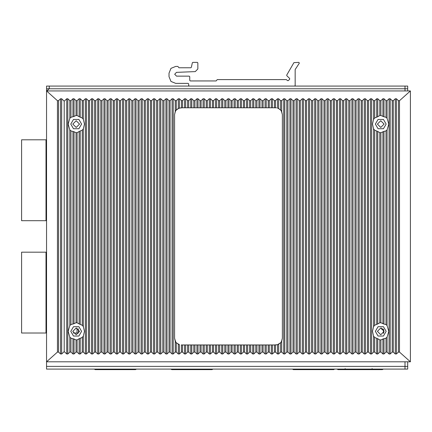<?xml version="1.0" encoding="UTF-8"?>
<svg xmlns="http://www.w3.org/2000/svg" width="432" height="432" viewBox="0 0 432 432"><rect width="100%" height="100%" fill="white"/><g stroke="black" fill="none" stroke-linecap="round" stroke-linejoin="round"><path stroke-width="0.65" d="M407.705 90.936L407.705 86.087L405.011 86.087L405.011 88.781L407.705 88.781L46.532 88.781L46.532 366.401L405.011 366.401L405.011 369.095L407.705 369.095L407.705 366.401L405.011 366.401L405.011 361.816M46.532 88.781L46.532 86.087L49.226 86.087L49.226 88.781L46.586 90.936M377.249 369.635L378.081 369.635M370.24 369.635L369.835 369.635M366.871 369.635L382.126 369.635M366.671 369.095L366.671 369.635L372.06 369.635L343.354 369.635M348.278 369.095L348.338 369.635L349.04 369.635L349.013 369.095M338.272 369.635L353.527 369.635M350.563 369.635L350.158 369.635M343.154 369.635L342.317 369.635M375.23 369.095L375.289 369.635L381.343 369.635L381.343 369.095L382.396 369.635L383.33 369.095M339.012 369.095L339.055 369.635L345.109 369.635L345.168 369.095M349.04 369.635L353.732 369.635L353.732 369.095M133.888 369.095L133.888 369.635L134.158 369.095M96.827 369.095L96.827 369.635L95.207 369.635L94.273 369.095M210.433 369.095L210.433 369.635L210.703 369.095M173.372 369.095L173.372 369.635L171.758 369.635L170.824 369.095M332.073 369.095L332.073 369.635L332.343 369.095M295.013 369.095L295.013 369.635L293.398 369.635L292.464 369.095M405.011 369.095L46.532 369.095L46.532 366.401M276.151 107.811L271.307 107.784L271.307 98.761L272.414 98.761L274.406 100.651L275.513 100.651L277.506 98.761L278.613 98.761L280.606 100.651L281.713 100.651L283.705 98.761L284.812 98.761L286.805 100.651L287.912 100.651L289.904 98.761L291.011 98.761L293.004 100.651L294.111 100.651L296.104 98.761L297.211 98.761L299.203 100.651L300.31 100.651L302.303 98.761L303.41 98.761L305.402 100.651L306.509 100.651L308.502 98.761L309.609 98.761L311.602 100.651L312.709 100.651L314.701 98.761L315.808 98.761L317.801 100.651L318.908 100.651L320.9 98.761L322.007 98.761L324 100.651L325.107 100.651L327.1 98.761L328.207 98.761L330.199 100.651L331.306 100.651L333.299 98.761L334.406 98.761L336.398 100.651L337.505 100.651L339.498 98.761L340.605 98.761L342.598 100.651L343.705 100.651L345.697 98.761L346.804 98.761L348.797 100.651L349.904 100.651L351.896 98.761L353.003 98.761L354.996 100.651L356.103 100.651L358.096 98.761L359.203 98.761L361.195 100.651L362.302 100.651L364.295 98.761L365.402 98.761L367.394 100.651L368.501 100.651L370.494 98.761L371.601 98.761L373.594 100.651L374.701 100.651L376.693 98.761L377.8 98.761L379.793 100.651L380.9 100.651L382.892 98.761L383.999 98.761L385.992 100.651L387.099 100.651L389.092 98.761L390.199 98.761L392.191 100.651L393.298 100.651L395.291 98.761L396.398 98.761L398.407 100.667L399.492 100.688L410.4 90.936L46.532 90.936L57.44 100.688L58.525 100.667L60.534 98.761L61.641 98.761L64.184 101.18L66.733 98.761L67.84 98.761L69.833 100.651L70.94 100.651L72.932 98.761L74.039 98.761L76.032 100.651L77.139 100.651L79.132 98.761L80.239 98.761L82.231 100.651L83.338 100.651L85.331 98.761L86.438 98.761L88.43 100.651L89.537 100.651L91.53 98.761L92.637 98.761L94.63 100.651L95.737 100.651L97.729 98.761L98.836 98.761L100.829 100.651L101.936 100.651L103.928 98.761L105.035 98.761L107.028 100.651L108.135 100.651L110.128 98.761L111.235 98.761L113.227 100.651L114.334 100.651L116.327 98.761L117.434 98.761L119.426 100.651L120.533 100.651L122.526 98.761L123.633 98.761L125.626 100.651L126.733 100.651L128.725 98.761L129.832 98.761L131.825 100.651L132.932 100.651L134.924 98.761L136.031 98.761L138.024 100.651L139.131 100.651L141.124 98.761L142.231 98.761L144.223 100.651L145.33 100.651L147.323 98.761L148.43 98.761L150.422 100.651L151.529 100.651L153.522 98.761L154.629 98.761L156.622 100.651L157.729 100.651L159.721 98.761L160.828 98.761L162.821 100.651L163.928 100.651L165.92 98.761L167.027 98.761L169.02 100.651L170.127 100.651L172.12 98.761L173.227 98.761L175.219 100.651L176.326 100.651L178.319 98.761L179.426 98.761L181.418 100.651L182.525 100.651L184.518 98.761L185.625 98.761L187.618 100.651L188.725 100.651L190.717 98.761L191.824 98.761L193.817 100.651L194.924 100.651L196.916 98.761L198.023 98.761L200.016 100.651L201.123 100.651L203.116 98.761L204.223 98.761L206.215 100.651L207.322 100.651L209.315 98.761L210.422 98.761L212.414 100.651L213.521 100.651L215.514 98.761L216.621 98.761L218.614 100.651L219.721 100.651L221.713 98.761L222.82 98.761L224.813 100.651L225.92 100.651L227.912 98.761L229.019 98.761L231.012 100.651L232.119 100.651L234.112 98.761L235.219 98.761L237.211 100.651L238.318 100.651L240.311 98.761L241.418 98.761L243.41 100.651L244.517 100.651L246.51 98.761L247.617 98.761L249.61 100.651L250.717 100.651L252.709 98.761L253.816 98.761L255.809 100.651L256.916 100.651L258.908 98.761L260.015 98.761L262.008 100.651L263.115 100.651L265.108 98.761L266.215 98.761L268.207 100.651L269.314 100.651L271.307 98.761M182.525 100.651L182.525 107.784L179.426 108.049L179.426 98.761M188.725 100.651L188.725 107.784L184.518 107.784L184.518 98.761M194.924 100.651L194.924 107.784L190.717 107.784L190.717 98.761M201.123 100.651L201.123 107.784L196.916 107.784L196.916 98.761M207.322 100.651L207.322 107.784L203.116 107.784L203.116 98.761M213.521 100.651L213.521 107.784L209.315 107.784L209.315 98.761M219.721 100.651L219.721 107.784L215.514 107.784L215.514 98.761M225.92 100.651L225.92 107.784L221.713 107.784L221.713 98.761M232.119 100.651L232.119 107.784L227.912 107.784L227.912 98.761M238.318 100.651L238.318 107.784L234.112 107.784L234.112 98.761M244.517 100.651L244.517 107.784L240.311 107.784L240.311 98.761M250.717 100.651L250.717 107.784L246.51 107.784L246.51 98.761M256.916 100.651L256.916 107.784L252.709 107.784L252.709 98.761M263.115 100.651L263.115 107.784L258.908 107.784L258.908 98.761M269.314 100.651L269.314 107.784L265.108 107.784L265.108 98.761M275.632 344.974L277.506 344.704L274.406 344.974L274.406 352.102L272.414 353.992L271.307 353.992L271.307 344.974L274.406 344.974M271.307 344.974L268.207 344.974L268.207 352.102L266.215 353.992L265.108 353.992L265.108 344.974L268.207 344.974M265.108 344.974L262.008 344.974L262.008 352.102L260.015 353.992L258.908 353.992L258.908 344.974L262.008 344.974M258.908 344.974L255.809 344.974L255.809 352.102L253.816 353.992L252.709 353.992L252.709 344.974L255.809 344.974M252.709 344.974L249.61 344.974L249.61 352.102L247.617 353.992L246.51 353.992L246.51 344.974L249.61 344.974M246.51 344.974L243.41 344.974L243.41 352.102L241.418 353.992L240.311 353.992L240.311 344.974L243.41 344.974M240.311 344.974L237.211 344.974L237.211 352.102L235.219 353.992L234.112 353.992L234.112 344.974L237.211 344.974M234.112 344.974L231.012 344.974L231.012 352.102L229.019 353.992L227.912 353.992L227.912 344.974L231.012 344.974M227.912 344.974L224.813 344.974L224.813 352.102L222.82 353.992L221.713 353.992L221.713 344.974L224.813 344.974M221.713 344.974L218.614 344.974L218.614 352.102L216.621 353.992L215.514 353.992L215.514 344.974L218.614 344.974M215.514 344.974L212.414 344.974L212.414 352.102L210.422 353.992L209.315 353.992L209.315 344.974L212.414 344.974M209.315 344.974L206.215 344.974L206.215 352.102L204.223 353.992L203.116 353.992L203.116 344.974L206.215 344.974M203.116 344.974L200.016 344.974L200.016 352.102L198.023 353.992L196.916 353.992L196.916 344.974L200.016 344.974M196.916 344.974L193.817 344.974L193.817 352.102L191.824 353.992L190.717 353.992L190.717 344.974L193.817 344.974M190.717 344.974L187.618 344.974L187.618 352.102L185.625 353.992L184.518 353.992L184.518 344.974L187.618 344.974M184.518 344.974L181.3 344.974M233.966 79.618L217.793 79.618M81.572 124.092L78.878 119.421L73.483 119.421L70.789 124.092L73.483 128.758L78.878 128.758L81.572 124.092M81.572 331.36L78.878 336.026L73.483 336.026L70.789 331.36L73.483 326.689L78.878 326.689L81.572 331.36M386.143 124.092L383.449 119.421L378.054 119.421L375.359 124.092L378.054 128.758L383.449 128.758L386.143 124.092M386.143 331.36L383.449 336.026L378.054 336.026L375.359 331.36L378.054 326.689L383.449 326.689L386.143 331.36M72.814 124.092L76.178 127.456L79.547 124.092L76.178 120.722L72.814 124.092L76.178 127.456L79.547 124.092M79.547 331.36L76.178 327.991L72.814 331.36L76.178 334.73L79.547 331.36M384.118 124.092L380.754 127.456L377.384 124.092L380.754 120.722L384.118 124.092L380.754 127.456L377.384 124.092M377.384 331.36L380.754 334.73L384.118 331.36L380.754 327.991L377.384 331.36L380.754 334.73L384.118 331.36M294.608 86.087L295.148 85.547L295.148 69.541L299.344 63.207L298.901 62.365L293.917 62.635L286.724 75.076L286.816 75.73L289.64 78.484L289.651 79.25L288.311 80.622L287.539 80.617L286.346 79.618L217.253 79.618L216.173 80.962L190.301 80.962L189.761 80.428L189.761 76.653L189.221 76.113L176.548 76.113L174.668 74.266L176.477 72.349L195.253 71.631L197.845 68.936L197.845 62.905L197.311 62.365L192.872 62.365L192.348 62.764L191.376 67.219L190.841 67.759L178.978 67.759L177.903 66.409L175.743 66.409L170.98 68.386L169.009 73.148L169.009 76.653L170.98 81.416L175.743 83.392L188.141 83.392L188.681 83.927L188.681 85.547L189.221 86.087M46.532 366.131L46.532 361.816L57.44 352.064L57.44 100.688M405.011 86.087L49.226 86.087M45.992 333.029L45.992 252.169L21.6 252.169L21.6 333.029L46.532 333.029M45.992 220.687L45.992 139.828L21.6 139.828L21.6 220.687L46.532 220.687M382.801 329.476L382.801 328.687M382.396 369.095L381.883 369.095M339.055 369.095L338.002 369.095M372.13 368.555L372.06 369.635L375.295 369.635L375.289 369.095L375.289 369.635L372.06 369.635L372.125 369.095M381.343 369.635L381.883 369.635M337.068 369.095L338.002 369.635L339.055 369.635M377.044 369.635L375.997 369.635L375.97 369.095M348.338 369.635L348.338 369.095L348.338 369.635L345.109 369.635L345.173 368.555M371.358 369.635L371.385 369.095M381.694 328.126L381.856 329.476L383.476 329.476L383.476 333.342L383.476 329.373M344.428 369.095L344.407 369.635M382.936 329.476L382.936 328.795M383.746 332.91L383.746 329.81L383.746 332.91M96.827 369.635L133.888 369.635M136.436 369.095L135.502 369.635L134.158 369.635M173.372 369.635L210.433 369.635M212.987 369.095L212.053 369.635L210.703 369.635M295.348 369.635L296.023 369.635M295.013 369.635L332.073 369.635M334.627 369.095L333.693 369.635L332.343 369.635M46.532 139.828L45.992 139.828M46.532 252.169L45.992 252.169M73.256 333.029L76.988 333.029L76.988 328.088M76.988 333.029L78.338 333.029L78.338 328.768M405.011 90.936L405.011 88.781L49.226 88.781M407.705 366.401L407.705 361.816M70.94 352.102L72.932 353.992L74.039 353.992L74.039 339.034L70.94 338.164L70.94 352.102L69.833 352.102L67.84 353.992L66.733 353.992L64.184 351.572L61.641 353.992L60.534 353.992L58.525 352.085L57.44 352.064M46.532 361.816L410.4 361.816L410.4 90.936M74.039 353.992L76.032 352.102L77.139 352.102L79.132 353.992L79.132 338.758L82.231 337.451L82.231 352.102L80.239 353.992L79.132 353.992M82.231 100.651L82.231 117.995L83.338 119.345L84.429 124.092L83.338 128.833L82.231 130.183L82.231 325.264L83.338 326.619L84.429 331.36L83.338 336.101L83.338 352.102L82.231 352.102M83.338 352.102L85.331 353.992L85.331 98.761M89.537 100.651L89.537 352.102L88.43 352.102L86.438 353.992L85.331 353.992M89.537 352.102L91.53 353.992L91.53 98.761M95.737 100.651L95.737 352.102L94.63 352.102L92.637 353.992L91.53 353.992M95.737 352.102L97.729 353.992L97.729 98.761M101.936 100.651L101.936 352.102L100.829 352.102L98.836 353.992L97.729 353.992M101.936 352.102L103.928 353.992L103.928 98.761M108.135 100.651L108.135 352.102L107.028 352.102L105.035 353.992L103.928 353.992M108.135 352.102L110.128 353.992L110.128 98.761M114.334 100.651L114.334 352.102L113.227 352.102L111.235 353.992L110.128 353.992M114.334 352.102L116.327 353.992L116.327 98.761M120.533 100.651L120.533 352.102L119.426 352.102L117.434 353.992L116.327 353.992M120.533 352.102L122.526 353.992L122.526 98.761M126.733 100.651L126.733 352.102L125.626 352.102L123.633 353.992L122.526 353.992M126.733 352.102L128.725 353.992L128.725 98.761M132.932 100.651L132.932 352.102L131.825 352.102L129.832 353.992L128.725 353.992M132.932 352.102L134.924 353.992L134.924 98.761M139.131 100.651L139.131 352.102L138.024 352.102L136.031 353.992L134.924 353.992M139.131 352.102L141.124 353.992L141.124 98.761M145.33 100.651L145.33 352.102L144.223 352.102L142.231 353.992L141.124 353.992M145.33 352.102L147.323 353.992L147.323 98.761M151.529 100.651L151.529 352.102L150.422 352.102L148.43 353.992L147.323 353.992M151.529 352.102L153.522 353.992L153.522 98.761M157.729 100.651L157.729 352.102L156.622 352.102L154.629 353.992L153.522 353.992M157.729 352.102L159.721 353.992L159.721 98.761M163.928 100.651L163.928 352.102L162.821 352.102L160.828 353.992L159.721 353.992M163.928 352.102L165.92 353.992L165.92 98.761M170.127 100.651L170.127 352.102L169.02 352.102L167.027 353.992L165.92 353.992M170.127 352.102L172.12 353.992L172.12 98.761M176.326 352.102L178.319 353.992L179.426 353.992L179.426 344.704L176.326 342.781L176.326 352.102L175.219 352.102L173.227 353.992L172.12 353.992M179.426 353.992L181.418 352.102L182.525 352.102L184.518 353.992M188.725 344.974L188.725 352.102L187.618 352.102M188.725 352.102L190.717 353.992M194.924 344.974L194.924 352.102L193.817 352.102M194.924 352.102L196.916 353.992M201.123 344.974L201.123 352.102L200.016 352.102M201.123 352.102L203.116 353.992M207.322 344.974L207.322 352.102L206.215 352.102M207.322 352.102L209.315 353.992M213.521 344.974L213.521 352.102L212.414 352.102M213.521 352.102L215.514 353.992M219.721 344.974L219.721 352.102L218.614 352.102M219.721 352.102L221.713 353.992M225.92 344.974L225.92 352.102L224.813 352.102M225.92 352.102L227.912 353.992M232.119 344.974L232.119 352.102L231.012 352.102M232.119 352.102L234.112 353.992M238.318 344.974L238.318 352.102L237.211 352.102M238.318 352.102L240.311 353.992M244.517 344.974L244.517 352.102L243.41 352.102M244.517 352.102L246.51 353.992M250.717 344.974L250.717 352.102L249.61 352.102M250.717 352.102L252.709 353.992M256.916 344.974L256.916 352.102L255.809 352.102M256.916 352.102L258.908 353.992M263.115 344.974L263.115 352.102L262.008 352.102M263.115 352.102L265.108 353.992M269.314 344.974L269.314 352.102L268.207 352.102M269.314 352.102L271.307 353.992M275.513 344.974L275.513 352.102L274.406 352.102M275.513 352.102L277.506 353.992L277.506 344.704L280.606 342.781L280.606 352.102L278.613 353.992L277.506 353.992M281.464 341.609L282.371 338.234L281.713 341.14L281.713 352.102L280.606 352.102M281.713 352.102L283.705 353.992L283.705 98.761M287.912 100.651L287.912 352.102L286.805 352.102L284.812 353.992L283.705 353.992M287.912 352.102L289.904 353.992L289.904 98.761M294.111 100.651L294.111 352.102L293.004 352.102L291.011 353.992L289.904 353.992M294.111 352.102L296.104 353.992L296.104 98.761M300.31 100.651L300.31 352.102L299.203 352.102L297.211 353.992L296.104 353.992M300.31 352.102L302.303 353.992L302.303 98.761M306.509 100.651L306.509 352.102L305.402 352.102L303.41 353.992L302.303 353.992M306.509 352.102L308.502 353.992L308.502 98.761M312.709 100.651L312.709 352.102L311.602 352.102L309.609 353.992L308.502 353.992M312.709 352.102L314.701 353.992L314.701 98.761M318.908 100.651L318.908 352.102L317.801 352.102L315.808 353.992L314.701 353.992M318.908 352.102L320.9 353.992L320.9 98.761M325.107 100.651L325.107 352.102L324 352.102L322.007 353.992L320.9 353.992M325.107 352.102L327.1 353.992L327.1 98.761M331.306 100.651L331.306 352.102L330.199 352.102L328.207 353.992L327.1 353.992M331.306 352.102L333.299 353.992L333.299 98.761M337.505 100.651L337.505 352.102L336.398 352.102L334.406 353.992L333.299 353.992M337.505 352.102L339.498 353.992L339.498 98.761M343.705 100.651L343.705 352.102L342.598 352.102L340.605 353.992L339.498 353.992M343.705 352.102L345.697 353.992L345.697 98.761M349.904 100.651L349.904 352.102L348.797 352.102L346.804 353.992L345.697 353.992M349.904 352.102L351.896 353.992L351.896 98.761M356.103 100.651L356.103 352.102L354.996 352.102L353.003 353.992L351.896 353.992M356.103 352.102L358.096 353.992L358.096 98.761M362.302 100.651L362.302 352.102L361.195 352.102L359.203 353.992L358.096 353.992M362.302 352.102L364.295 353.992L364.295 98.761M368.501 100.651L368.501 352.102L367.394 352.102L365.402 353.992L364.295 353.992M368.501 352.102L370.494 353.992L370.494 98.761M374.701 352.102L376.693 353.992L377.8 353.992L377.8 338.758L374.701 337.451L374.701 352.102L373.594 352.102L371.601 353.992L370.494 353.992M377.8 353.992L379.793 352.102L380.9 352.102L382.892 353.992L382.892 339.034L385.992 338.164L385.992 352.102L383.999 353.992L382.892 353.992M385.992 100.651L385.992 117.288L387.099 118.309L388.805 124.092L387.099 129.87L385.992 130.891L385.992 324.556L387.099 325.582L388.805 331.36L387.099 337.138L387.099 352.102L385.992 352.102M387.099 352.102L389.092 353.992L389.092 98.761M393.298 100.651L393.298 352.102L392.191 352.102L390.199 353.992L389.092 353.992M393.298 352.102L395.291 353.992L395.291 98.761M399.492 100.688L399.492 352.064L398.407 352.085L396.398 353.992L395.291 353.992M399.492 352.064L410.4 361.816M64.184 351.572L64.184 101.18M69.833 100.651L69.833 118.309L68.126 124.092L69.833 129.87L69.833 325.582L68.126 331.36L69.833 337.138L69.833 352.102M69.833 118.309L70.94 117.288L74.039 116.419L74.039 98.761M76.032 100.651L76.032 115.506L74.039 116.419M76.032 115.506L77.139 115.555L80.239 117.234L80.239 98.761M82.231 117.995L80.239 117.234M83.338 336.101L82.231 337.451M74.039 339.034L76.032 339.946L77.139 339.892L79.132 338.758M70.94 338.164L69.833 337.138M82.231 325.264L80.239 324.508L80.239 130.945L82.231 130.183M80.239 130.945L77.139 132.624L76.032 132.673L76.032 322.774L77.139 322.828L80.239 324.508M76.032 322.774L74.039 323.687L74.039 131.76L76.032 132.673M74.039 131.76L70.94 130.891L69.833 129.87M69.833 325.582L70.94 324.556L74.039 323.687M175.219 100.651L175.219 111.618L174.56 114.523L174.56 338.234L175.219 341.14L175.219 352.102M181.3 107.784L178.319 108.475L176.326 109.971L175.219 111.618M178.681 108.313L176.04 110.306M175.468 111.143L174.56 114.523M176.326 342.781L175.219 341.14M174.56 338.234L175.743 342.047M176.04 342.446L178.681 344.444M275.146 107.784L274.801 107.784M282.371 338.234L282.371 114.658L281.464 111.245M281.189 110.797L280.897 110.398M280.606 100.651L280.606 110.052L278.251 108.356M275.513 100.651L275.508 107.784L276.523 107.86M278.251 344.444L280.892 342.446M269.314 107.784L271.307 107.784M182.525 107.784L184.518 107.784M188.725 107.784L190.717 107.784M194.924 107.784L196.916 107.784M201.123 107.784L203.116 107.784M207.322 107.784L209.315 107.784M213.521 107.784L215.514 107.784M219.721 107.784L221.713 107.784M225.92 107.784L227.912 107.784M232.119 107.784L234.112 107.784M238.318 107.784L240.311 107.784M244.517 107.784L246.51 107.784M250.717 107.784L252.709 107.784M256.916 107.784L258.908 107.784M263.115 107.784L265.108 107.784M281.713 341.14L280.606 342.781M282.371 114.658L281.713 111.721L280.606 110.052L278.613 108.529L278.613 98.761M277.506 98.761L277.506 108.081L278.613 108.529M373.594 100.651L373.594 119.345L372.503 124.092L373.594 128.833L373.594 326.619L372.503 331.36L373.594 336.101L373.594 352.102M373.594 119.345L374.701 117.995L377.8 116.689L377.8 98.761M379.793 100.651L379.793 115.555L377.8 116.689M379.793 115.555L380.9 115.506L383.999 116.818L383.999 98.761M385.992 117.288L383.999 116.818M387.099 337.138L385.992 338.164M385.992 324.556L383.999 324.086L383.999 131.36L385.992 130.891M383.999 131.36L380.9 132.673L379.793 132.624L379.793 322.828L380.9 322.774L383.999 324.086M377.8 338.758L379.793 339.892L380.9 339.946L382.892 339.034M379.793 322.828L377.8 323.962L377.8 131.49L379.793 132.624M377.8 131.49L374.701 130.183L373.594 128.833M373.594 326.619L374.701 325.264L377.8 323.962M374.701 337.451L373.594 336.101M338.515 369.635L338.515 369.095M372.06 369.635L372.06 369.095L372.06 369.635M96.557 369.095L96.557 369.635M173.102 369.095L173.102 369.635M294.743 369.095L294.743 369.635M58.525 352.085L58.525 100.667M60.534 353.992L60.534 98.761M61.641 353.992L61.641 98.761M66.733 353.992L66.733 98.761M67.84 353.992L67.84 98.761M83.338 100.651L83.338 119.345M83.338 128.833L83.338 326.619M80.239 353.992L80.239 338.213M79.132 116.689L79.132 98.761M79.132 323.962L79.132 131.49M77.139 339.892L77.139 352.102M77.139 100.651L77.139 115.555M77.139 132.624L77.139 322.828M76.032 339.946L76.032 352.102M72.932 353.992L72.932 338.629M72.932 116.818L72.932 98.761M72.932 324.086L72.932 131.36M70.94 100.651L70.94 117.288M70.94 130.891L70.94 324.556M86.438 353.992L86.438 98.761M88.43 100.651L88.43 352.102M92.637 353.992L92.637 98.761M94.63 100.651L94.63 352.102M98.836 353.992L98.836 98.761M100.829 100.651L100.829 352.102M105.035 353.992L105.035 98.761M107.028 100.651L107.028 352.102M111.235 353.992L111.235 98.761M113.227 100.651L113.227 352.102M117.434 353.992L117.434 98.761M119.426 100.651L119.426 352.102M123.633 353.992L123.633 98.761M125.626 100.651L125.626 352.102M129.832 353.992L129.832 98.761M131.825 100.651L131.825 352.102M136.031 353.992L136.031 98.761M138.024 100.651L138.024 352.102M142.231 353.992L142.231 98.761M144.223 100.651L144.223 352.102M148.43 353.992L148.43 98.761M150.422 100.651L150.422 352.102M154.629 353.992L154.629 98.761M156.622 100.651L156.622 352.102M160.828 353.992L160.828 98.761M162.821 100.651L162.821 352.102M167.027 353.992L167.027 98.761M169.02 100.651L169.02 352.102M173.227 353.992L173.227 98.761M176.326 100.651L176.326 109.971M178.319 108.475L178.319 98.761M178.319 353.992L178.319 344.277M281.713 100.651L281.713 111.721M278.613 353.992L278.613 344.277M284.812 353.992L284.812 98.761M286.805 100.651L286.805 352.102M291.011 353.992L291.011 98.761M293.004 100.651L293.004 352.102M297.211 353.992L297.211 98.761M299.203 100.651L299.203 352.102M303.41 353.992L303.41 98.761M305.402 100.651L305.402 352.102M309.609 353.992L309.609 98.761M311.602 100.651L311.602 352.102M315.808 353.992L315.808 98.761M317.801 100.651L317.801 352.102M322.007 353.992L322.007 98.761M324 100.651L324 352.102M328.207 353.992L328.207 98.761M330.199 100.651L330.199 352.102M334.406 353.992L334.406 98.761M336.398 100.651L336.398 352.102M340.605 353.992L340.605 98.761M342.598 100.651L342.598 352.102M346.804 353.992L346.804 98.761M348.797 100.651L348.797 352.102M353.003 353.992L353.003 98.761M354.996 100.651L354.996 352.102M359.203 353.992L359.203 98.761M361.195 100.651L361.195 352.102M365.402 353.992L365.402 98.761M367.394 100.651L367.394 352.102M371.601 353.992L371.601 98.761M387.099 100.651L387.099 118.309M387.099 129.87L387.099 325.582M383.999 353.992L383.999 338.629M382.892 116.419L382.892 98.761M382.892 323.687L382.892 131.76M380.9 339.946L380.9 352.102M380.9 100.651L380.9 115.506M380.9 132.673L380.9 322.774M379.793 339.892L379.793 352.102M376.693 353.992L376.693 338.213M376.693 117.234L376.693 98.761M376.693 324.508L376.693 130.945M374.701 100.651L374.701 117.995M374.701 130.183L374.701 325.264M390.199 353.992L390.199 98.761M392.191 100.651L392.191 352.102M396.398 353.992L396.398 98.761M398.407 100.667L398.407 352.085M274.406 100.651L274.406 107.784M272.414 353.992L272.414 344.974M272.414 107.784L272.414 98.761M268.207 100.651L268.207 107.784M266.215 353.992L266.215 344.974M266.215 107.784L266.215 98.761M262.008 100.651L262.008 107.784M260.015 353.992L260.015 344.974M260.015 107.784L260.015 98.761M255.809 100.651L255.809 107.784M253.816 353.992L253.816 344.974M253.816 107.784L253.816 98.761M249.61 100.651L249.61 107.784M247.617 353.992L247.617 344.974M247.617 107.784L247.617 98.761M243.41 100.651L243.41 107.784M241.418 353.992L241.418 344.974M241.418 107.784L241.418 98.761M237.211 100.651L237.211 107.784M235.219 353.992L235.219 344.974M235.219 107.784L235.219 98.761M231.012 100.651L231.012 107.784M229.019 353.992L229.019 344.974M229.019 107.784L229.019 98.761M224.813 100.651L224.813 107.784M222.82 353.992L222.82 344.974M222.82 107.784L222.82 98.761M218.614 100.651L218.614 107.784M216.621 353.992L216.621 344.974M216.621 107.784L216.621 98.761M212.414 100.651L212.414 107.784M210.422 353.992L210.422 344.974M210.422 107.784L210.422 98.761M206.215 100.651L206.215 107.784M204.223 353.992L204.223 344.974M204.223 107.784L204.223 98.761M200.016 100.651L200.016 107.784M198.023 353.992L198.023 344.974M198.023 107.784L198.023 98.761M193.817 100.651L193.817 107.784M191.824 353.992L191.824 344.974M191.824 107.784L191.824 98.761M187.618 100.651L187.618 107.784M185.625 353.992L185.625 344.974M185.625 107.784L185.625 98.761M182.525 344.974L182.525 352.102M181.418 344.974L181.418 352.102M181.418 100.651L181.418 107.784"/></g></svg>
